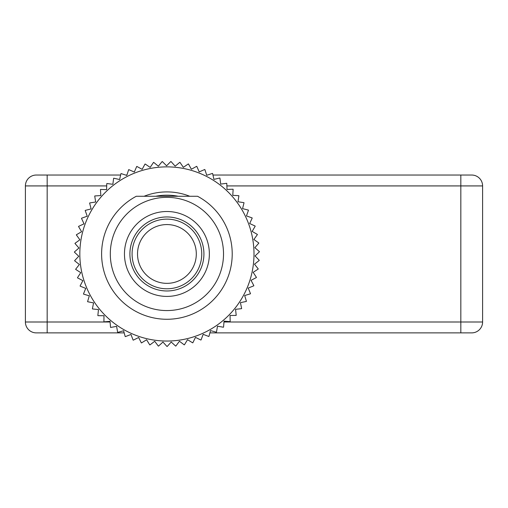 <?xml version="1.0" encoding="UTF-8"?>
<svg xmlns="http://www.w3.org/2000/svg" width="508" height="508" viewBox="0 0 508 508"><rect width="100%" height="100%" fill="white"/><g stroke="black" fill="none" stroke-linecap="round" stroke-linejoin="round"><path stroke-width="0.76" d="M212.954 175.038L471.716 175.038A10.884 10.884 0 0 1 482.6 185.922L482.6 321.996L460.826 321.996L460.826 185.922L482.6 185.922A10.884 10.884 0 0 0 471.716 175.038M124.181 332.88L36.284 332.88A10.884 10.884 0 0 1 25.4 321.996L25.4 185.922A10.884 10.884 0 0 1 36.284 175.038L120.625 175.038M125.571 175.038L126.93 175.038M206.654 175.038L207.505 175.038M209.899 332.88L471.716 332.88A10.884 10.884 0 0 0 482.6 321.996M189.751 196.266L178.175 196.266A58.782 58.782 0 0 0 155.651 196.266L144.082 196.266A62.046 62.046 0 0 1 189.751 196.266M136.296 196.266L197.529 196.266A65.316 65.316 0 0 1 166.916 319.272A65.316 65.316 0 0 1 136.296 196.266L144.082 196.266M79.826 253.962A87.084 87.084 0 0 0 166.916 341.046A87.084 87.084 0 0 0 254 253.962A87.084 87.084 0 0 0 166.916 166.872A87.084 87.084 0 0 0 79.826 253.962M74.625 260.623L78.772 256.267L74.403 252.133A92.526 92.526 0 0 1 74.409 251.955L78.943 248.006L74.981 243.484A92.526 92.526 0 0 1 75 243.307L79.883 239.801L76.365 234.925A92.526 92.526 0 0 1 76.403 234.753L81.591 231.718L78.543 226.536A92.526 92.526 0 0 1 78.594 226.365L84.049 223.831L81.496 218.383A92.526 92.526 0 0 1 81.566 218.224L87.23 216.205L85.198 210.547A92.526 92.526 0 0 1 85.287 210.388L91.116 208.915L89.624 203.092A92.526 92.526 0 0 1 89.719 202.94L95.663 202.019L94.723 196.082A92.526 92.526 0 0 1 94.831 195.942L100.838 195.58L100.457 189.579A92.526 92.526 0 0 1 100.578 189.452L106.591 189.649L106.775 183.642A92.526 92.526 0 0 1 106.909 183.528L112.871 184.29L113.614 178.321A92.526 92.526 0 0 1 113.76 178.219L119.628 179.534L120.929 173.666A92.526 92.526 0 0 1 121.082 173.577L126.803 175.438L128.645 169.716A92.526 92.526 0 0 1 128.81 169.64L134.328 172.028L136.696 166.503A92.526 92.526 0 0 1 136.868 166.446L142.138 169.335L145.015 164.059A92.526 92.526 0 0 1 145.186 164.014L150.165 167.392L153.524 162.401A92.526 92.526 0 0 1 153.702 162.376L158.344 166.205L162.154 161.55A92.526 92.526 0 0 1 162.331 161.544L166.592 165.786L170.821 161.512A92.526 92.526 0 0 1 170.999 161.519L175.165 166.173L179.794 162.331A92.526 92.526 0 0 1 179.965 162.357L183.344 167.329L188.309 163.938A92.526 92.526 0 0 1 188.481 163.982L191.383 169.247L196.64 166.338A92.526 92.526 0 0 1 196.812 166.395L199.2 171.907L204.711 169.501A92.526 92.526 0 0 1 204.876 169.577L206.737 175.292L212.452 173.412A92.526 92.526 0 0 1 212.604 173.495L213.925 179.362L219.786 178.022A92.526 92.526 0 0 1 219.932 178.124L220.701 184.093L226.663 183.305A92.526 92.526 0 0 1 226.797 183.42L227.006 189.433L233.013 189.211A92.526 92.526 0 0 1 233.134 189.338L232.778 195.339L238.779 195.675A92.526 92.526 0 0 1 238.893 195.815L237.979 201.759L243.923 202.66A92.526 92.526 0 0 1 244.018 202.806L242.551 208.636L248.387 210.09A92.526 92.526 0 0 1 248.469 210.249L246.456 215.913L252.133 217.907A92.526 92.526 0 0 1 252.203 218.072L249.669 223.526L255.13 226.041A92.526 92.526 0 0 1 255.187 226.212L252.159 231.407L257.359 234.423A92.526 92.526 0 0 1 257.391 234.594L253.892 239.484L258.788 242.97A92.526 92.526 0 0 1 258.807 243.148L254.864 247.688L259.41 251.619A92.526 92.526 0 0 1 259.417 251.797L255.067 255.943L259.226 260.286A92.526 92.526 0 0 1 259.213 260.464L254.495 264.185L258.229 268.897A92.526 92.526 0 0 1 258.197 269.069L253.149 272.339L256.432 277.374A92.526 92.526 0 0 1 256.388 277.546L251.054 280.327L253.848 285.648A92.526 92.526 0 0 1 253.784 285.82L248.215 288.087L250.501 293.649A92.526 92.526 0 0 1 250.425 293.808L244.666 295.542L246.418 301.295A92.526 92.526 0 0 1 246.329 301.447L240.43 302.641L241.637 308.527A92.526 92.526 0 0 1 241.535 308.674L235.553 309.302L236.201 315.284A92.526 92.526 0 0 1 236.087 315.417L230.073 315.487L230.162 321.5A92.526 92.526 0 0 1 230.029 321.621L224.041 321.126L223.564 327.12A92.526 92.526 0 0 1 223.418 327.228L217.5 326.18L216.465 332.099A92.526 92.526 0 0 1 216.313 332.194L210.522 330.594L208.934 336.398A92.526 92.526 0 0 1 208.775 336.474L203.156 334.34L201.035 339.966A92.526 92.526 0 0 1 200.87 340.03L195.478 337.382L192.837 342.779A92.526 92.526 0 0 1 192.665 342.83L187.541 339.687L184.41 344.818A92.526 92.526 0 0 1 184.239 344.849L179.432 341.243L175.831 346.056A92.526 92.526 0 0 1 175.654 346.075L171.209 342.03L167.17 346.488A92.526 92.526 0 0 1 166.992 346.488L162.947 342.043L158.515 346.107A92.526 92.526 0 0 1 158.337 346.088L154.718 341.287L149.923 344.913A92.526 92.526 0 0 1 149.752 344.881L146.602 339.763L141.491 342.925A92.526 92.526 0 0 1 141.319 342.875L138.659 337.483L133.274 340.157A92.526 92.526 0 0 1 133.109 340.093L130.969 334.474L125.355 336.626A92.526 92.526 0 0 1 125.197 336.55L123.59 330.752L117.799 332.378A92.526 92.526 0 0 1 117.646 332.283L116.592 326.365L110.674 327.438A92.526 92.526 0 0 1 110.534 327.33L110.039 321.335L104.045 321.85A92.526 92.526 0 0 1 103.918 321.729L103.981 315.716L97.968 315.671A92.526 92.526 0 0 1 97.847 315.538L98.476 309.556L92.494 308.947A92.526 92.526 0 0 1 92.392 308.8L93.574 302.908L87.674 301.739A92.526 92.526 0 0 1 87.586 301.587L89.313 295.827L83.553 294.113A92.526 92.526 0 0 1 83.477 293.954L85.738 288.385L80.162 286.137A92.526 92.526 0 0 1 80.099 285.966L82.874 280.632L77.527 277.876A92.526 92.526 0 0 1 77.483 277.705L80.747 272.65L75.686 269.405A92.526 92.526 0 0 1 75.654 269.227L79.375 264.503L74.638 260.801A92.526 92.526 0 0 1 74.625 260.623M223.52 253.962A56.604 56.604 0 0 0 166.916 197.352A56.604 56.604 0 0 0 110.306 253.962A56.604 56.604 0 0 0 166.916 310.566A56.604 56.604 0 0 0 223.52 253.962M124.46 253.962A42.456 42.456 0 0 0 166.916 296.412A42.456 42.456 0 0 0 209.366 253.962A42.456 42.456 0 0 0 166.916 211.506A42.456 42.456 0 0 0 124.46 253.962M129.902 253.962A37.014 37.014 0 0 0 166.916 290.97A37.014 37.014 0 0 0 203.924 253.962A37.014 37.014 0 0 0 166.916 216.948A37.014 37.014 0 0 0 129.902 253.962M201.746 253.962A34.836 34.836 0 0 0 166.916 219.126A34.836 34.836 0 0 0 132.08 253.962A34.836 34.836 0 0 0 166.916 288.792A34.836 34.836 0 0 0 201.746 253.962M196.304 253.962A29.394 29.394 0 0 0 166.916 224.568A29.394 29.394 0 0 0 137.522 253.962A29.394 29.394 0 0 0 166.916 283.35A29.394 29.394 0 0 0 196.304 253.962M36.284 332.88A10.884 10.884 0 0 1 25.4 321.996L47.174 321.996L47.174 185.922L106.705 185.922M36.284 175.038A10.884 10.884 0 0 0 25.4 185.922L47.174 185.922L47.174 175.038M226.886 185.922L460.826 185.922L460.826 175.038M460.826 332.88L460.826 321.996L223.971 321.996M47.174 332.88L47.174 321.996L110.09 321.996"/></g></svg>

